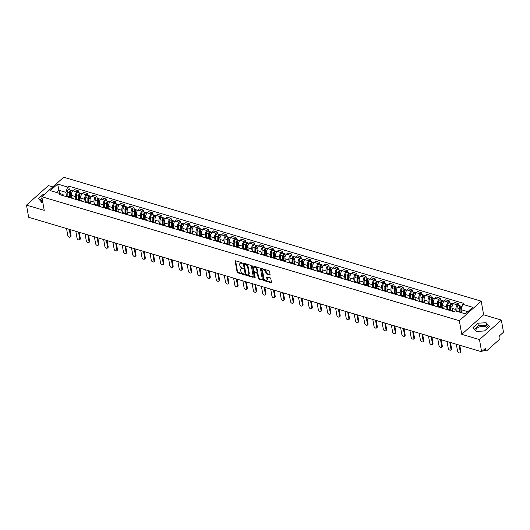 <?xml version="1.0" encoding="UTF-8"?>
<svg xmlns="http://www.w3.org/2000/svg" width="530" height="530" viewBox="0 0 530 530"><rect width="100%" height="100%" fill="white"/><g stroke="black" fill="none" stroke-linecap="round" stroke-linejoin="round"><path stroke-width="0.79" d="M242.356 263.211L241.872 262.668L235.665 260.826A0.735 0.451 -131.7 0 0 235.188 261.257L237.089 272.056A0.735 0.451 -131.7 0 0 237.778 272.824L243.985 274.666L244.323 274.368L243.031 273.593A2.345 1.451 -131.7 0 1 240.825 271.115L240.666 270.214A2.345 1.451 -131.7 0 1 240.978 269.021A2.345 1.451 -131.7 0 1 242.197 268.849L243.336 268.79L242.051 268.008A2.345 1.451 -131.7 0 1 239.845 265.537L239.686 264.636A2.345 1.451 -131.7 0 1 239.991 263.443A2.345 1.451 -131.7 0 1 241.216 263.271L242.356 263.211L242.018 263.509M41.539 202.155A5.823 3.233 170 0 1 41.386 201.672A5.823 3.233 170 0 1 42.301 199.446M476.066 331.144A5.823 3.233 170 0 1 475.907 330.66A5.823 3.233 170 0 1 478.795 327.156A5.823 3.233 170 0 1 485.056 326.606A5.823 3.233 170 0 1 487.328 328.434M269.611 274.911A0.735 0.451 -131.7 0 0 270.088 274.487L269.551 271.459A0.735 0.451 -131.7 0 0 268.862 270.684L261.972 268.637A0.735 0.451 -131.7 0 0 261.495 269.061L263.397 279.86A0.735 0.451 -131.7 0 0 264.086 280.635L270.976 282.682A0.735 0.451 -131.7 0 0 271.459 282.252L270.81 278.594A0.735 0.451 -131.7 0 0 270.121 277.819L267.173 276.945A0.735 0.451 -131.7 0 0 266.696 277.375L267.014 279.191A1.961 1.212 -131.7 0 1 266.756 280.185A1.961 1.212 -131.7 0 1 265.119 280.032A1.961 1.212 -131.7 0 1 263.894 278.263L262.635 271.155A1.961 1.212 -131.7 0 1 262.893 270.154A1.961 1.212 -131.7 0 1 264.536 270.313A1.961 1.212 -131.7 0 1 265.762 272.082L265.967 273.261A0.735 0.451 -131.7 0 0 266.663 274.036L269.611 274.911L270.048 274.52A0.735 0.451 -131.7 0 0 270.095 274.533M459.338 320.69L461.743 334.317L479.471 339.584L481.611 351.748L28.646 217.28L26.5 205.117L44.229 210.377L41.824 196.749L459.338 320.69L481.227 301.166L63.713 177.225L41.824 196.749M251.392 266.067A0.735 0.451 -131.7 0 0 250.703 265.291L243.813 263.244A0.735 0.451 -131.7 0 0 243.336 263.675L245.238 274.474A0.735 0.451 -131.7 0 0 245.927 275.242L252.817 277.289A0.735 0.451 -131.7 0 0 253.294 276.865L251.392 266.067M252.889 265.941L259.779 267.988A0.735 0.451 -131.7 0 1 260.475 268.763L262.377 279.562A0.735 0.451 -131.7 0 1 261.899 279.986L258.951 279.111A0.735 0.451 -131.7 0 1 258.262 278.336L257.487 273.957A0.735 0.451 -131.7 0 0 256.798 273.182L254.844 272.606A0.735 0.451 -131.7 0 0 254.36 273.029L255.168 277.587L254.347 277.349L252.412 266.371A0.735 0.451 -131.7 0 1 252.889 265.941M479.471 339.584L501.353 320.06L503.5 332.224L499.624 335.675L499.962 337.57A1.491 0.828 106.5 0 1 499.3 339.578L486.911 350.628A1.491 0.828 106.5 0 1 486.268 350.833L483.546 350.025M52.848 186.918L48.389 185.593L26.5 205.117M501.353 320.06L483.625 314.8L481.227 301.166M481.611 351.748L485.487 348.29L485.818 350.184A1.491 0.828 106.5 0 0 486.268 350.833M70.384 197.809A3.432 1.908 -73.5 0 1 71.669 197.485L67.741 196.319A3.432 1.908 106.5 0 0 66.455 196.643M75.903 199.287L75.419 196.557A3.432 1.908 -73.5 0 1 76.936 191.953L73.014 190.787A3.432 1.908 106.5 0 0 71.497 195.391L71.881 197.571M73.014 190.787L74.346 189.594L78.274 190.76L78.606 192.642M71.669 197.485A3.432 1.908 -73.5 0 1 72.57 198.458M76.936 191.953L78.274 190.76M79.666 200.565A3.432 1.908 -73.5 0 1 80.951 200.241L77.022 199.075A3.432 1.908 106.5 0 0 75.737 199.399M87.887 195.398L87.556 193.516L83.627 192.35L82.296 193.543A3.432 1.908 106.5 0 0 80.772 198.147L81.156 200.327M80.951 200.241A3.432 1.908 -73.5 0 1 81.852 201.215M85.184 202.043L84.701 199.313A3.432 1.908 -73.5 0 1 86.218 194.709L87.556 193.516M88.947 203.321A3.432 1.908 -73.5 0 1 90.232 202.997L86.304 201.831A3.432 1.908 106.5 0 0 85.019 202.155M97.169 198.147L96.838 196.272L92.909 195.106L91.571 196.299A3.432 1.908 106.5 0 0 90.054 200.903L90.438 203.083M90.232 202.997A3.432 1.908 -73.5 0 1 91.133 203.97M94.466 204.799L93.982 202.069A3.432 1.908 -73.5 0 1 95.499 197.458L96.838 196.272M98.229 206.077A3.432 1.908 -73.5 0 1 99.514 205.746L95.585 204.587A3.432 1.908 106.5 0 0 94.3 204.911M106.451 200.903L106.113 199.028L102.191 197.862L100.852 199.048A3.432 1.908 106.5 0 0 99.335 203.659L99.719 205.839M99.514 205.746A3.432 1.908 -73.5 0 1 100.409 206.727M103.747 207.555L103.264 204.825A3.432 1.908 -73.5 0 1 104.781 200.214L106.113 199.028M107.504 208.833A3.432 1.908 -73.5 0 1 108.796 208.502L104.867 207.336A3.432 1.908 106.5 0 0 103.582 207.667M115.725 203.659L115.394 201.778L111.472 200.612L110.134 201.804A3.432 1.908 106.5 0 0 108.617 206.415L109.001 208.588M108.796 208.502A3.432 1.908 -73.5 0 1 109.69 209.482M113.022 210.311L112.545 207.581A3.432 1.908 -73.5 0 1 114.063 202.97L115.394 201.778M116.785 211.589A3.432 1.908 -73.5 0 1 118.071 211.258L114.149 210.092A3.432 1.908 106.5 0 0 112.864 210.423M125.007 206.415L124.676 204.534L120.754 203.368L119.416 204.56A3.432 1.908 106.5 0 0 117.898 209.171L118.283 211.344M118.071 211.258A3.432 1.908 -73.5 0 1 118.972 212.238M122.304 213.067L121.827 210.331A3.432 1.908 -73.5 0 1 123.344 205.726L124.676 204.534M126.067 214.339A3.432 1.908 -73.5 0 1 127.352 214.014L123.43 212.848A3.432 1.908 106.5 0 0 122.139 213.179M134.289 209.171L133.957 207.29L130.029 206.124L128.697 207.316A3.432 1.908 106.5 0 0 127.18 211.921L127.564 214.1M127.352 214.014A3.432 1.908 -73.5 0 1 128.253 214.988M131.586 215.816L131.102 213.086A3.432 1.908 -73.5 0 1 132.626 208.482L133.957 207.29M135.349 217.095A3.432 1.908 -73.5 0 1 136.634 216.77L132.705 215.604A3.432 1.908 106.5 0 0 131.42 215.929M143.57 211.927L143.239 210.046L139.31 208.88L137.979 210.072A3.432 1.908 106.5 0 0 136.462 214.677L136.846 216.856M136.634 216.77A3.432 1.908 -73.5 0 1 137.535 217.744M140.867 218.572L140.384 215.843A3.432 1.908 -73.5 0 1 141.901 211.238L143.239 210.046M144.63 219.851A3.432 1.908 -73.5 0 1 145.916 219.526L141.987 218.36A3.432 1.908 106.5 0 0 140.702 218.685M152.852 214.683L152.521 212.802L148.592 211.636L147.261 212.828A3.432 1.908 106.5 0 0 145.737 217.432L146.121 219.612M145.916 219.526A3.432 1.908 -73.5 0 1 146.817 220.5M150.149 221.328L149.665 218.598A3.432 1.908 -73.5 0 1 151.182 213.994L152.521 212.802M153.912 222.607A3.432 1.908 -73.5 0 1 155.197 222.282L151.269 221.116A3.432 1.908 106.5 0 0 149.983 221.441M162.134 217.432L161.802 215.558L157.874 214.392L156.535 215.584A3.432 1.908 106.5 0 0 155.018 220.189L155.403 222.368M155.197 222.282A3.432 1.908 -73.5 0 1 156.098 223.256M159.431 224.084L158.947 221.355A3.432 1.908 -73.5 0 1 160.464 216.744L161.802 215.558M163.194 225.363A3.432 1.908 -73.5 0 1 164.479 225.031L160.55 223.872A3.432 1.908 106.5 0 0 159.265 224.197M171.415 220.189L171.077 218.314L167.155 217.148L165.817 218.333A3.432 1.908 106.5 0 0 164.3 222.944L164.684 225.124M164.479 225.031A3.432 1.908 -73.5 0 1 165.373 226.012M168.712 226.84L168.229 224.11A3.432 1.908 -73.5 0 1 169.746 219.499L171.077 218.314M172.469 228.119A3.432 1.908 -73.5 0 1 173.76 227.787L169.832 226.621A3.432 1.908 106.5 0 0 168.547 226.953M180.69 222.944L180.359 221.063L176.437 219.897L175.099 221.09A3.432 1.908 106.5 0 0 173.582 225.701L173.966 227.873M173.76 227.787A3.432 1.908 -73.5 0 1 174.655 228.768M177.987 229.596L177.51 226.867A3.432 1.908 -73.5 0 1 179.027 222.256L180.359 221.063M181.75 230.875A3.432 1.908 -73.5 0 1 183.035 230.543L179.114 229.377A3.432 1.908 106.5 0 0 177.828 229.709M189.972 225.701L189.641 223.819L185.719 222.653L184.38 223.845A3.432 1.908 106.5 0 0 182.863 228.456L183.248 230.63M183.035 230.543A3.432 1.908 -73.5 0 1 183.936 231.524M187.269 232.352L186.792 229.616A3.432 1.908 -73.5 0 1 188.309 225.011L189.641 223.819M191.032 233.624A3.432 1.908 -73.5 0 1 192.317 233.299L188.395 232.133A3.432 1.908 106.5 0 0 187.103 232.465M199.253 228.456L198.922 226.575L194.994 225.409L193.662 226.602A3.432 1.908 106.5 0 0 192.145 231.206L192.529 233.385M192.317 233.299A3.432 1.908 -73.5 0 1 193.218 234.273M196.55 235.101L196.067 232.372A3.432 1.908 -73.5 0 1 197.591 227.768L198.922 226.575M200.314 236.38A3.432 1.908 -73.5 0 1 201.599 236.055L197.67 234.889A3.432 1.908 106.5 0 0 196.385 235.214M208.535 231.213L208.204 229.331L204.275 228.165L202.944 229.357A3.432 1.908 106.5 0 0 201.427 233.962L201.811 236.141M201.599 236.055A3.432 1.908 -73.5 0 1 202.5 237.029M205.832 237.857L205.348 235.128A3.432 1.908 -73.5 0 1 206.866 230.523L208.204 229.331M209.595 239.136A3.432 1.908 -73.5 0 1 210.88 238.811L206.952 237.645A3.432 1.908 106.5 0 0 205.666 237.97M217.817 233.969L217.485 232.087L213.557 230.921L212.225 232.113A3.432 1.908 106.5 0 0 210.702 236.718L211.086 238.898M210.88 238.811A3.432 1.908 -73.5 0 1 211.781 239.785M215.114 240.613L214.63 237.884A3.432 1.908 -73.5 0 1 216.147 233.279L217.485 232.087M218.877 241.892A3.432 1.908 -73.5 0 1 220.162 241.567L216.233 240.401A3.432 1.908 106.5 0 0 214.948 240.726M227.098 236.718L226.767 234.843L222.839 233.677L221.5 234.869A3.432 1.908 106.5 0 0 219.983 239.474L220.367 241.653M220.162 241.567A3.432 1.908 -73.5 0 1 221.063 242.541M224.395 243.369L223.912 240.64A3.432 1.908 -73.5 0 1 225.429 236.029L226.767 234.843M228.158 244.648A3.432 1.908 -73.5 0 1 229.444 244.317L225.515 243.157A3.432 1.908 106.5 0 0 224.23 243.482M236.38 239.474L236.042 237.599L232.12 236.433L230.782 237.619A3.432 1.908 106.5 0 0 229.265 242.23L229.649 244.41M229.444 244.317A3.432 1.908 -73.5 0 1 230.338 245.297M233.677 246.125L233.193 243.396A3.432 1.908 -73.5 0 1 234.71 238.785L236.042 237.599M237.433 247.404A3.432 1.908 -73.5 0 1 238.725 247.073L234.797 245.907A3.432 1.908 106.5 0 0 233.511 246.238M245.655 242.23L245.324 240.348L241.402 239.182L240.064 240.375A3.432 1.908 106.5 0 0 238.546 244.986L238.931 247.159M238.725 247.073A3.432 1.908 -73.5 0 1 239.62 248.053M242.952 248.881L242.475 246.152A3.432 1.908 -73.5 0 1 243.992 241.541L245.324 240.348M246.715 250.16A3.432 1.908 -73.5 0 1 248 249.829L244.078 248.663A3.432 1.908 106.5 0 0 242.793 248.994M254.937 244.986L254.605 243.104L250.683 241.938L249.345 243.131A3.432 1.908 106.5 0 0 247.828 247.742L248.212 249.915M248 249.829A3.432 1.908 -73.5 0 1 248.901 250.809M252.234 251.637L251.757 248.901A3.432 1.908 -73.5 0 1 253.274 244.297L254.605 243.104M255.997 252.909A3.432 1.908 -73.5 0 1 257.282 252.585L253.36 251.419A3.432 1.908 106.5 0 0 252.068 251.75M264.218 247.742L263.887 245.86L259.958 244.694L258.627 245.887A3.432 1.908 106.5 0 0 257.11 250.491L257.494 252.671M257.282 252.585A3.432 1.908 -73.5 0 1 258.183 253.559M261.515 254.387L261.032 251.657A3.432 1.908 -73.5 0 1 262.555 247.053L263.887 245.86M265.278 255.665A3.432 1.908 -73.5 0 1 266.563 255.341L262.635 254.175A3.432 1.908 106.5 0 0 261.35 254.499M273.5 250.498L273.169 248.616L269.24 247.45L267.908 248.643A3.432 1.908 106.5 0 0 266.391 253.247L266.776 255.427M266.563 255.341A3.432 1.908 -73.5 0 1 267.464 256.315M270.797 257.143L270.313 254.413A3.432 1.908 -73.5 0 1 271.83 249.809L273.169 248.616M274.56 258.421A3.432 1.908 -73.5 0 1 275.845 258.097L271.916 256.931A3.432 1.908 106.5 0 0 270.631 257.255M282.781 253.254L282.45 251.372L278.522 250.206L277.19 251.399A3.432 1.908 106.5 0 0 275.666 256.003L276.05 258.183M275.845 258.097A3.432 1.908 -73.5 0 1 276.746 259.071M280.078 259.899L279.595 257.169A3.432 1.908 -73.5 0 1 281.112 252.565L282.45 251.372M283.841 261.177A3.432 1.908 -73.5 0 1 285.127 260.853L281.198 259.687A3.432 1.908 106.5 0 0 279.913 260.011M292.063 256.003L291.732 254.128L287.803 252.962L286.465 254.155A3.432 1.908 106.5 0 0 284.948 258.759L285.332 260.939M285.127 260.853A3.432 1.908 -73.5 0 1 286.028 261.827M289.36 262.655L288.877 259.925A3.432 1.908 -73.5 0 1 290.394 255.314L291.732 254.128M293.123 263.933A3.432 1.908 -73.5 0 1 294.408 263.602L290.48 262.443A3.432 1.908 106.5 0 0 289.195 262.767M301.345 258.759L301.007 256.884L297.085 255.718L295.747 256.904A3.432 1.908 106.5 0 0 294.229 261.515L294.614 263.695M294.408 263.602A3.432 1.908 -73.5 0 1 295.303 264.583M298.642 265.411L298.158 262.681A3.432 1.908 -73.5 0 1 299.675 258.07L301.007 256.884M302.398 266.689A3.432 1.908 -73.5 0 1 303.69 266.358L299.761 265.192A3.432 1.908 106.5 0 0 298.476 265.523M310.62 261.515L310.288 259.634L306.366 258.468L305.028 259.66A3.432 1.908 106.5 0 0 303.511 264.271L303.895 266.444M303.69 266.358A3.432 1.908 -73.5 0 1 304.584 267.339M307.917 268.167L307.44 265.437A3.432 1.908 -73.5 0 1 308.957 260.826L310.288 259.634M311.68 269.445A3.432 1.908 -73.5 0 1 312.965 269.114L309.043 267.948A3.432 1.908 106.5 0 0 307.758 268.279M319.901 264.271L319.57 262.39L315.648 261.224L314.31 262.416A3.432 1.908 106.5 0 0 312.793 267.027L313.177 269.2M312.965 269.114A3.432 1.908 -73.5 0 1 313.866 270.095M317.198 270.923L316.721 268.187A3.432 1.908 -73.5 0 1 318.238 263.582L319.57 262.39M320.961 272.195A3.432 1.908 -73.5 0 1 322.247 271.87L318.325 270.704A3.432 1.908 106.5 0 0 317.033 271.035M329.183 267.027L328.852 265.146L324.923 263.98L323.591 265.172A3.432 1.908 106.5 0 0 322.074 269.777L322.459 271.956M322.247 271.87A3.432 1.908 -73.5 0 1 323.148 272.844M326.48 273.672L325.996 270.943A3.432 1.908 -73.5 0 1 327.52 266.338L328.852 265.146M330.243 274.951A3.432 1.908 -73.5 0 1 331.528 274.626L327.6 273.46A3.432 1.908 106.5 0 0 326.314 273.785M338.465 269.783L338.133 267.902L334.205 266.736L332.873 267.928A3.432 1.908 106.5 0 0 331.356 272.533L331.74 274.712M331.528 274.626A3.432 1.908 -73.5 0 1 332.429 275.6M335.762 276.428L335.278 273.699A3.432 1.908 -73.5 0 1 336.795 269.094L338.133 267.902M339.525 277.707A3.432 1.908 -73.5 0 1 340.81 277.382L336.881 276.216A3.432 1.908 106.5 0 0 335.596 276.541M347.746 272.539L347.415 270.658L343.486 269.492L342.155 270.684A3.432 1.908 106.5 0 0 340.631 275.289L341.015 277.468M340.81 277.382A3.432 1.908 -73.5 0 1 341.711 278.356M345.043 279.184L344.56 276.455A3.432 1.908 -73.5 0 1 346.077 271.85L347.415 270.658M348.806 280.463A3.432 1.908 -73.5 0 1 350.091 280.138L346.163 278.972A3.432 1.908 106.5 0 0 344.878 279.297M357.028 275.289L356.697 273.414L352.768 272.248L351.43 273.44A3.432 1.908 106.5 0 0 349.913 278.045L350.297 280.224M350.091 280.138A3.432 1.908 -73.5 0 1 350.992 281.112M354.325 281.94L353.841 279.211A3.432 1.908 -73.5 0 1 355.358 274.6L356.697 273.414M358.088 283.219A3.432 1.908 -73.5 0 1 359.373 282.887L355.444 281.728A3.432 1.908 106.5 0 0 354.159 282.053M366.309 278.045L365.972 276.17L362.05 275.004L360.711 276.19A3.432 1.908 106.5 0 0 359.194 280.801L359.578 282.98M359.373 282.887A3.432 1.908 -73.5 0 1 360.267 283.868M363.6 284.696L363.123 281.967A3.432 1.908 -73.5 0 1 364.64 277.356L365.972 276.17M367.363 285.975A3.432 1.908 -73.5 0 1 368.655 285.644L364.726 284.477A3.432 1.908 106.5 0 0 363.441 284.809M375.584 280.801L375.253 278.919L371.331 277.753L369.993 278.946A3.432 1.908 106.5 0 0 368.476 283.557L368.86 285.73M368.655 285.644A3.432 1.908 -73.5 0 1 369.549 286.624M372.882 287.452L372.404 284.723A3.432 1.908 -73.5 0 1 373.922 280.112L375.253 278.919M376.644 288.731A3.432 1.908 -73.5 0 1 377.93 288.399L374.008 287.233A3.432 1.908 106.5 0 0 372.723 287.565M384.866 283.557L384.535 281.675L380.613 280.509L379.275 281.702A3.432 1.908 106.5 0 0 377.757 286.313L378.142 288.486M377.93 288.399A3.432 1.908 -73.5 0 1 378.831 289.38M382.163 290.208L381.686 287.479A3.432 1.908 -73.5 0 1 383.203 282.868L384.535 281.675M385.926 291.48A3.432 1.908 -73.5 0 1 387.211 291.156L383.289 289.99A3.432 1.908 106.5 0 0 381.998 290.321M394.148 286.313L393.817 284.431L389.888 283.265L388.556 284.458A3.432 1.908 106.5 0 0 387.039 289.062L387.423 291.242M387.211 291.156A3.432 1.908 -73.5 0 1 388.112 292.129M391.445 292.957L390.961 290.228A3.432 1.908 -73.5 0 1 392.485 285.624L393.817 284.431M395.208 294.236A3.432 1.908 -73.5 0 1 396.493 293.911L392.564 292.745A3.432 1.908 106.5 0 0 391.279 293.07M403.429 289.069L403.098 287.187L399.169 286.021L397.838 287.214A3.432 1.908 106.5 0 0 396.321 291.818L396.705 293.998M396.493 293.911A3.432 1.908 -73.5 0 1 397.394 294.885M400.726 295.714L400.243 292.984A3.432 1.908 -73.5 0 1 401.76 288.38L403.098 287.187M404.489 296.992A3.432 1.908 -73.5 0 1 405.775 296.668L401.846 295.502A3.432 1.908 106.5 0 0 400.561 295.826M412.711 291.825L412.38 289.943L408.451 288.777L407.119 289.97A3.432 1.908 106.5 0 0 405.596 294.574L405.98 296.754M405.775 296.668A3.432 1.908 -73.5 0 1 406.676 297.641M410.008 298.469L409.524 295.74A3.432 1.908 -73.5 0 1 411.042 291.136L412.38 289.943M413.771 299.748A3.432 1.908 -73.5 0 1 415.056 299.423L411.128 298.257A3.432 1.908 106.5 0 0 409.842 298.582M421.993 294.574L421.661 292.699L417.733 291.533L416.394 292.726A3.432 1.908 106.5 0 0 414.877 297.33L415.262 299.51M415.056 299.423A3.432 1.908 -73.5 0 1 415.957 300.397M419.29 301.226L418.806 298.496A3.432 1.908 -73.5 0 1 420.323 293.885L421.661 292.699M423.053 302.504A3.432 1.908 -73.5 0 1 424.338 302.173L420.409 301.014A3.432 1.908 106.5 0 0 419.124 301.338M431.268 297.33L430.936 295.455L427.014 294.289L425.676 295.475A3.432 1.908 106.5 0 0 424.159 300.086L424.543 302.266M424.338 302.173A3.432 1.908 -73.5 0 1 425.232 303.153M428.565 303.981L428.088 301.252A3.432 1.908 -73.5 0 1 429.605 296.641L430.936 295.455M432.328 305.26A3.432 1.908 -73.5 0 1 433.619 304.929L429.691 303.763A3.432 1.908 106.5 0 0 428.406 304.094M440.549 300.086L440.218 298.204L436.296 297.038L434.958 298.231A3.432 1.908 106.5 0 0 433.441 302.842L433.825 305.015M433.619 304.929A3.432 1.908 -73.5 0 1 434.514 305.909M437.846 306.738L437.369 304.008A3.432 1.908 -73.5 0 1 438.886 299.397L440.218 298.204M441.609 308.016A3.432 1.908 -73.5 0 1 442.894 307.685L438.973 306.519A3.432 1.908 106.5 0 0 437.687 306.85M449.831 302.842L449.5 300.96L445.578 299.794L444.239 300.987A3.432 1.908 106.5 0 0 442.722 305.598L443.106 307.771M442.894 307.685A3.432 1.908 -73.5 0 1 443.796 308.665M447.128 309.493L446.651 306.764A3.432 1.908 -73.5 0 1 448.168 302.153L449.5 300.96M450.891 310.765A3.432 1.908 -73.5 0 1 452.176 310.441L448.254 309.275A3.432 1.908 106.5 0 0 446.962 309.606M459.113 305.598L458.781 303.716L454.853 302.55L453.521 303.743A3.432 1.908 106.5 0 0 452.004 308.347L452.388 310.527M452.176 310.441A3.432 1.908 -73.5 0 1 453.077 311.415M456.211 311.123L455.926 309.513A3.432 1.908 -73.5 0 1 457.45 304.909L458.781 303.716M467.864 311.666L461.027 309.639L462.776 304.333L472.767 307.294L465.413 313.859L455.416 310.891L454.389 311.806L59.247 194.503L60.274 193.589L63.169 194.755L63.335 195.722M66.621 196.531L65.879 192.337L59.042 190.303L56.591 192.496M59.585 193.384L57.637 184.062L67.628 187.03L65.879 192.337M60.274 193.589L50.284 190.621L57.637 184.062M462.776 304.333L463.803 303.412L68.662 186.109L67.628 187.03M44.758 194.132L43.361 194.212L38.485 198.565L41.784 202.44L42.817 202.381M461.743 334.317L483.625 314.8M489.369 326.613L486.07 322.73L477.888 323.207L473.012 327.553L476.311 331.435L484.493 330.965L489.369 326.613M461.027 309.639L461.564 312.713M69.324 189.886L68.662 186.109M42.102 198.306L39.922 200.254M43.539 195.219L43.361 194.212M488.388 327.494L486.52 325.301L478.338 325.771L474.449 329.243M486.52 325.301L486.07 322.73M478.338 325.771L477.888 323.207M242.309 263.079L241.653 262.88A2.345 1.451 -131.7 0 0 240.428 263.052L239.991 263.443M240.978 269.021L241.415 268.63A2.345 1.451 -131.7 0 1 242.634 268.458L243.297 268.657M235.618 260.813A0.735 0.451 -131.7 0 0 235.625 260.866L237.526 271.665A0.735 0.451 -131.7 0 0 238.222 272.433L244.277 274.235M243.767 263.231A0.735 0.451 -131.7 0 0 243.773 263.284L245.675 274.083A0.735 0.451 -131.7 0 0 246.364 274.851L253.254 276.898A0.735 0.451 -131.7 0 0 253.3 276.912M244.602 264.278L244.27 264.576L245.94 274.056L247.265 274.845A2.345 1.451 -131.7 0 0 248.49 274.679A2.345 1.451 -131.7 0 0 248.795 273.48L247.656 267.001A2.345 1.451 -131.7 0 0 245.45 264.53L244.602 264.278L245.039 263.887L244.337 264.311M248.49 274.679L248.928 274.288A2.345 1.451 -131.7 0 0 249.239 273.089L248.795 273.48M245.039 263.887L245.887 264.139A2.345 1.451 -131.7 0 1 248.093 266.61L249.239 273.089M254.46 272.659L254.897 272.268A0.735 0.451 -131.7 0 1 255.281 272.215L257.235 272.791A0.735 0.451 -131.7 0 1 257.924 273.566L258.7 277.945A0.735 0.451 -131.7 0 0 259.389 278.72L262.337 279.595A0.735 0.451 -131.7 0 0 262.383 279.608M252.843 265.927A0.735 0.451 -131.7 0 0 252.85 265.981L255.142 277.442M256.686 269.412A1.961 1.212 -131.7 0 0 255.46 267.643A1.961 1.212 -131.7 0 0 253.817 267.484A1.961 1.212 -131.7 0 0 253.565 268.485L254.002 270.989A0.735 0.451 -131.7 0 0 254.691 271.764L256.652 272.347A0.735 0.451 -131.7 0 0 257.13 271.916L256.686 269.412L257.123 269.021A1.961 1.212 -131.7 0 0 255.897 267.252A1.961 1.212 -131.7 0 0 254.254 267.094L253.817 267.484M257.03 272.294L257.467 271.903A0.735 0.451 -131.7 0 0 257.567 271.526L257.13 271.916M257.123 269.021L257.567 271.526M262.893 270.154L263.331 269.763A1.961 1.212 -131.7 0 1 264.974 269.922A1.961 1.212 -131.7 0 1 266.199 271.691L266.411 272.87A0.735 0.451 -131.7 0 0 267.1 273.646L270.048 274.52M266.756 280.185L267.193 279.794A1.961 1.212 -131.7 0 0 267.451 278.8L267.014 279.191M267.127 276.932A0.735 0.451 -131.7 0 0 267.133 276.985L267.451 278.8M261.926 268.624A0.735 0.451 -131.7 0 0 261.933 268.677L263.834 279.469A0.735 0.451 -131.7 0 0 264.523 280.244L271.413 282.291A0.735 0.451 -131.7 0 0 271.466 282.305M70.285 197.074L70.351 193.013A1.868 1.04 -73.5 0 1 72.014 190.681L72.855 190.932M69.854 196.948L69.927 192.43A0.894 0.497 -73.5 0 1 70.722 191.31A0.894 0.497 -73.5 0 1 70.841 191.383M69.278 196.776L69.344 192.708A1.868 1.04 -73.5 0 1 71 190.383A1.868 1.04 -73.5 0 1 71.431 190.78M67.131 196.312L67.197 192.072A1.868 1.04 -73.5 0 1 68.86 189.747L71 190.383M69.967 229.543L71.053 235.678A1.716 1.06 48.3 0 1 70.828 236.552L70.258 237.062A1.716 1.06 -131.7 0 0 70.483 236.188L69.271 229.338M66.535 228.523L67.747 235.373A1.716 1.06 -131.7 0 0 68.82 236.923A1.716 1.06 -131.7 0 0 70.258 237.062M79.566 199.83L79.632 195.769A1.868 1.04 -73.5 0 1 81.289 193.437L82.137 193.689M79.136 199.697L79.209 195.186A0.894 0.497 -73.5 0 1 80.004 194.066A0.894 0.497 -73.5 0 1 80.123 194.139M78.559 199.525L78.626 195.464A1.868 1.04 -73.5 0 1 80.282 193.139A1.868 1.04 -73.5 0 1 80.712 193.536M76.413 199.068L76.479 194.828A1.868 1.04 -73.5 0 1 78.135 192.503L80.282 193.139M88.848 202.586L88.914 198.518A1.868 1.04 -73.5 0 1 90.57 196.193L91.418 196.444M88.417 202.453L88.49 197.942A0.894 0.497 -73.5 0 1 89.285 196.822A0.894 0.497 -73.5 0 1 89.404 196.895M87.834 202.281L87.901 198.22A1.868 1.04 -73.5 0 1 89.563 195.895A1.868 1.04 -73.5 0 1 89.994 196.292M85.694 201.824L85.761 197.584A1.868 1.04 -73.5 0 1 87.417 195.259L89.563 195.895M79.248 232.299L80.328 238.434A1.716 1.06 48.3 0 1 80.103 239.308L79.54 239.818A1.716 1.06 -131.7 0 0 79.765 238.944L78.553 232.094M75.816 231.279L77.022 238.129A1.716 1.06 -131.7 0 0 78.102 239.679A1.716 1.06 -131.7 0 0 79.54 239.818M88.53 235.055L89.61 241.19A1.716 1.06 48.3 0 1 89.384 242.064L88.815 242.574A1.716 1.06 -131.7 0 0 89.04 241.7L87.834 234.85M85.098 234.035L86.304 240.885A1.716 1.06 -131.7 0 0 87.377 242.435A1.716 1.06 -131.7 0 0 88.815 242.574M98.129 205.335L98.196 201.274A1.868 1.04 -73.5 0 1 99.852 198.949L100.7 199.201M97.699 205.209L97.772 200.698A0.894 0.497 -73.5 0 1 98.567 199.578A0.894 0.497 -73.5 0 1 98.686 199.651M97.116 205.037L97.182 200.976A1.868 1.04 -73.5 0 1 98.838 198.644A1.868 1.04 -73.5 0 1 99.276 199.048M94.976 204.58L95.042 200.34A1.868 1.04 -73.5 0 1 96.698 198.008L98.838 198.644M107.411 208.091L107.477 204.03A1.868 1.04 -73.5 0 1 109.134 201.705L109.982 201.956M106.974 207.965L107.053 203.447A0.894 0.497 -73.5 0 1 107.848 202.334A0.894 0.497 -73.5 0 1 107.968 202.4M106.397 207.793L106.464 203.732A1.868 1.04 -73.5 0 1 108.12 201.4A1.868 1.04 -73.5 0 1 108.551 201.798M104.251 207.329L104.324 203.096A1.868 1.04 -73.5 0 1 105.98 200.764L108.12 201.4M116.693 210.847L116.759 206.786A1.868 1.04 -73.5 0 1 118.415 204.454L119.263 204.706M116.255 210.721L116.328 206.203A0.894 0.497 -73.5 0 1 117.123 205.09A0.894 0.497 -73.5 0 1 117.249 205.156M115.679 210.549L115.745 206.488A1.868 1.04 -73.5 0 1 117.402 204.156A1.868 1.04 -73.5 0 1 117.832 204.553M113.533 210.085L113.605 205.852A1.868 1.04 -73.5 0 1 115.262 203.52L117.402 204.156M97.811 237.811L98.891 243.946A1.716 1.06 48.3 0 1 98.666 244.82L98.096 245.324A1.716 1.06 -131.7 0 0 98.322 244.449L97.116 237.606M94.38 236.791L95.585 243.641A1.716 1.06 -131.7 0 0 96.659 245.191A1.716 1.06 -131.7 0 0 98.096 245.324M107.093 240.567L108.173 246.702A1.716 1.06 48.3 0 1 107.948 247.576L107.378 248.08A1.716 1.06 -131.7 0 0 107.603 247.205L106.397 240.362M103.661 239.547L104.867 246.397A1.716 1.06 -131.7 0 0 105.94 247.941A1.716 1.06 -131.7 0 0 107.378 248.08M116.375 243.323L117.455 249.451A1.716 1.06 48.3 0 1 117.229 250.332L116.66 250.836A1.716 1.06 -131.7 0 0 116.885 249.961L115.679 243.111M112.943 242.303L114.149 249.146A1.716 1.06 -131.7 0 0 115.222 250.697A1.716 1.06 -131.7 0 0 116.66 250.836M125.974 213.603L126.034 209.542A1.868 1.04 -73.5 0 1 127.697 207.21L128.545 207.462M125.537 213.477L125.61 208.959A0.894 0.497 -73.5 0 1 126.405 207.84A0.894 0.497 -73.5 0 1 126.524 207.912M124.961 213.305L125.027 209.237A1.868 1.04 -73.5 0 1 126.683 206.912A1.868 1.04 -73.5 0 1 127.114 207.31M122.814 212.841L122.887 208.608A1.868 1.04 -73.5 0 1 124.543 206.276L126.683 206.912M125.65 246.072L126.736 252.207A1.716 1.06 48.3 0 1 126.511 253.082L125.941 253.592A1.716 1.06 -131.7 0 0 126.166 252.717L124.961 245.867M122.225 245.059L123.43 251.902A1.716 1.06 -131.7 0 0 124.504 253.453A1.716 1.06 -131.7 0 0 125.941 253.592M135.249 216.359L135.316 212.298A1.868 1.04 -73.5 0 1 136.978 209.966L137.82 210.218M134.819 216.233L134.892 211.715A0.894 0.497 -73.5 0 1 135.687 210.595A0.894 0.497 -73.5 0 1 135.806 210.668M134.242 216.061L134.309 211.993A1.868 1.04 -73.5 0 1 135.965 209.668A1.868 1.04 -73.5 0 1 136.395 210.065M132.096 215.597L132.162 211.357A1.868 1.04 -73.5 0 1 133.825 209.032L135.965 209.668M134.931 248.828L136.018 254.963A1.716 1.06 48.3 0 1 135.793 255.838L135.223 256.348A1.716 1.06 -131.7 0 0 135.448 255.473L134.236 248.623M131.5 247.808L132.712 254.658A1.716 1.06 -131.7 0 0 133.785 256.209A1.716 1.06 -131.7 0 0 135.223 256.348M144.531 219.115L144.597 215.054A1.868 1.04 -73.5 0 1 146.254 212.722L147.101 212.974M144.1 218.983L144.173 214.471A0.894 0.497 -73.5 0 1 144.968 213.352A0.894 0.497 -73.5 0 1 145.088 213.424M143.524 218.81L143.59 214.749A1.868 1.04 -73.5 0 1 145.246 212.424A1.868 1.04 -73.5 0 1 145.677 212.821M141.377 218.353L141.444 214.113A1.868 1.04 -73.5 0 1 143.1 211.788L145.246 212.424M144.213 251.584L145.293 257.719A1.716 1.06 48.3 0 1 145.068 258.594L144.505 259.104A1.716 1.06 -131.7 0 0 144.73 258.229L143.517 251.379M140.781 250.564L141.987 257.414A1.716 1.06 -131.7 0 0 143.067 258.965A1.716 1.06 -131.7 0 0 144.505 259.104M153.813 221.871L153.879 217.803A1.868 1.04 -73.5 0 1 155.535 215.478L156.383 215.73M153.382 221.739L153.455 217.227A0.894 0.497 -73.5 0 1 154.25 216.107A0.894 0.497 -73.5 0 1 154.369 216.18M152.799 221.566L152.865 217.505A1.868 1.04 -73.5 0 1 154.528 215.18A1.868 1.04 -73.5 0 1 154.959 215.577M150.659 221.109L150.725 216.869A1.868 1.04 -73.5 0 1 152.382 214.544L154.528 215.18M153.495 254.34L154.575 260.475A1.716 1.06 48.3 0 1 154.349 261.35L153.779 261.86A1.716 1.06 -131.7 0 0 154.005 260.985L152.799 254.135M150.063 253.32L151.269 260.17A1.716 1.06 -131.7 0 0 152.342 261.721A1.716 1.06 -131.7 0 0 153.779 261.86M163.094 224.621L163.16 220.56A1.868 1.04 -73.5 0 1 164.817 218.234L165.665 218.486M162.664 224.495L162.736 219.983A0.894 0.497 -73.5 0 1 163.531 218.863A0.894 0.497 -73.5 0 1 163.651 218.936M162.081 224.323L162.147 220.261A1.868 1.04 -73.5 0 1 163.803 217.929A1.868 1.04 -73.5 0 1 164.24 218.333M159.941 223.865L160.007 219.625A1.868 1.04 -73.5 0 1 161.663 217.293L163.803 217.929M162.776 257.096L163.856 263.231A1.716 1.06 48.3 0 1 163.631 264.106L163.061 264.609A1.716 1.06 -131.7 0 0 163.286 263.735L162.081 256.891M159.345 256.076L160.55 262.926A1.716 1.06 -131.7 0 0 161.624 264.477A1.716 1.06 -131.7 0 0 163.061 264.609M172.376 227.377L172.442 223.315A1.868 1.04 -73.5 0 1 174.098 220.99L174.946 221.242M171.939 227.251L172.018 222.732A0.894 0.497 -73.5 0 1 172.813 221.619A0.894 0.497 -73.5 0 1 172.932 221.686M171.362 227.078L171.428 223.017A1.868 1.04 -73.5 0 1 173.085 220.685A1.868 1.04 -73.5 0 1 173.515 221.09M169.216 226.615L169.289 222.381A1.868 1.04 -73.5 0 1 170.945 220.049L173.085 220.685M172.058 259.852L173.138 265.987A1.716 1.06 48.3 0 1 172.912 266.862L172.343 267.365A1.716 1.06 -131.7 0 0 172.568 266.491L171.362 259.647M168.626 258.832L169.832 265.682A1.716 1.06 -131.7 0 0 170.905 267.226A1.716 1.06 -131.7 0 0 172.343 267.365M181.657 230.133L181.724 226.071A1.868 1.04 -73.5 0 1 183.38 223.74L184.228 223.991M181.22 230.007L181.293 225.488A0.894 0.497 -73.5 0 1 182.088 224.375A0.894 0.497 -73.5 0 1 182.214 224.442M180.644 229.834L180.71 225.773A1.868 1.04 -73.5 0 1 182.366 223.441A1.868 1.04 -73.5 0 1 182.797 223.839M178.497 229.371L178.57 225.137A1.868 1.04 -73.5 0 1 180.227 222.805L182.366 223.441M181.34 262.608L182.419 268.736A1.716 1.06 48.3 0 1 182.194 269.618L181.624 270.121A1.716 1.06 -131.7 0 0 181.85 269.247L180.644 262.396M177.908 261.588L179.114 268.432A1.716 1.06 -131.7 0 0 180.187 269.982A1.716 1.06 -131.7 0 0 181.624 270.121M190.939 232.889L190.999 228.827A1.868 1.04 -73.5 0 1 192.662 226.495L193.503 226.747M190.502 232.763L190.575 228.244A0.894 0.497 -73.5 0 1 191.37 227.125A0.894 0.497 -73.5 0 1 191.489 227.198M189.925 232.59L189.992 228.523A1.868 1.04 -73.5 0 1 191.648 226.197A1.868 1.04 -73.5 0 1 192.079 226.595M187.779 232.127L187.852 227.893A1.868 1.04 -73.5 0 1 189.508 225.561L191.648 226.197M190.615 265.358L191.701 271.493A1.716 1.06 48.3 0 1 191.476 272.367L190.906 272.877A1.716 1.06 -131.7 0 0 191.131 272.003L189.925 265.152M187.189 264.344L188.395 271.188A1.716 1.06 -131.7 0 0 189.468 272.738A1.716 1.06 -131.7 0 0 190.906 272.877M200.214 235.645L200.28 231.583A1.868 1.04 -73.5 0 1 201.943 229.251L202.785 229.503M199.784 235.519L199.856 231A0.894 0.497 -73.5 0 1 200.651 229.881A0.894 0.497 -73.5 0 1 200.771 229.954M199.207 235.346L199.273 231.279A1.868 1.04 -73.5 0 1 200.93 228.953A1.868 1.04 -73.5 0 1 201.36 229.351M197.061 234.883L197.127 230.643A1.868 1.04 -73.5 0 1 198.79 228.317L200.93 228.953M199.896 268.114L200.983 274.248A1.716 1.06 48.3 0 1 200.757 275.123L200.188 275.633A1.716 1.06 -131.7 0 0 200.413 274.759L199.201 267.908M196.464 267.094L197.677 273.944A1.716 1.06 -131.7 0 0 198.75 275.494A1.716 1.06 -131.7 0 0 200.188 275.633M209.496 238.401L209.562 234.34A1.868 1.04 -73.5 0 1 211.218 232.007L212.066 232.259M209.065 238.268L209.138 233.756A0.894 0.497 -73.5 0 1 209.933 232.637A0.894 0.497 -73.5 0 1 210.052 232.71M208.489 238.096L208.555 234.035A1.868 1.04 -73.5 0 1 210.211 231.709A1.868 1.04 -73.5 0 1 210.642 232.107M206.342 237.639L206.409 233.399A1.868 1.04 -73.5 0 1 208.065 231.073L210.211 231.709M209.178 270.87L210.258 277.005A1.716 1.06 48.3 0 1 210.032 277.879L209.469 278.389A1.716 1.06 -131.7 0 0 209.694 277.515L208.482 270.664M205.746 269.849L206.952 276.7A1.716 1.06 -131.7 0 0 208.032 278.25A1.716 1.06 -131.7 0 0 209.469 278.389M218.777 241.157L218.844 237.089A1.868 1.04 -73.5 0 1 220.5 234.763L221.348 235.015M218.347 241.024L218.42 236.512A0.894 0.497 -73.5 0 1 219.215 235.393A0.894 0.497 -73.5 0 1 219.334 235.466M217.764 240.852L217.83 236.791A1.868 1.04 -73.5 0 1 219.493 234.465A1.868 1.04 -73.5 0 1 219.923 234.863M215.624 240.395L215.69 236.155A1.868 1.04 -73.5 0 1 217.346 233.829L219.493 234.465M218.459 273.626L219.539 279.76A1.716 1.06 48.3 0 1 219.314 280.635L218.744 281.145A1.716 1.06 -131.7 0 0 218.969 280.271L217.764 273.42M215.028 272.606L216.233 279.456A1.716 1.06 -131.7 0 0 217.307 281.006A1.716 1.06 -131.7 0 0 218.744 281.145M228.059 243.906L228.125 239.845A1.868 1.04 -73.5 0 1 229.781 237.519L230.63 237.771M227.628 243.78L227.701 239.269A0.894 0.497 -73.5 0 1 228.496 238.149A0.894 0.497 -73.5 0 1 228.615 238.222M227.045 243.608L227.112 239.547A1.868 1.04 -73.5 0 1 228.768 237.215A1.868 1.04 -73.5 0 1 229.205 237.619M224.906 243.151L224.972 238.911A1.868 1.04 -73.5 0 1 226.628 236.579L228.768 237.215M227.741 276.382L228.821 282.517A1.716 1.06 48.3 0 1 228.596 283.391L228.026 283.894A1.716 1.06 -131.7 0 0 228.251 283.02L227.045 276.176M224.309 275.361L225.515 282.212A1.716 1.06 -131.7 0 0 226.588 283.762A1.716 1.06 -131.7 0 0 228.026 283.894M237.341 246.662L237.407 242.601A1.868 1.04 -73.5 0 1 239.063 240.275L239.911 240.527M236.903 246.536L236.983 242.018A0.894 0.497 -73.5 0 1 237.778 240.905A0.894 0.497 -73.5 0 1 237.897 240.971M236.327 246.364L236.393 242.303A1.868 1.04 -73.5 0 1 238.049 239.971A1.868 1.04 -73.5 0 1 238.48 240.375M234.18 245.9L234.253 241.667A1.868 1.04 -73.5 0 1 235.91 239.335L238.049 239.971M237.023 279.138L238.102 285.272A1.716 1.06 48.3 0 1 237.877 286.147L237.307 286.651A1.716 1.06 -131.7 0 0 237.533 285.776L236.327 278.932M233.591 278.118L234.797 284.968A1.716 1.06 -131.7 0 0 235.87 286.511A1.716 1.06 -131.7 0 0 237.307 286.651M246.622 249.418L246.689 245.357A1.868 1.04 -73.5 0 1 248.345 243.025L249.193 243.277M246.185 249.292L246.258 244.774A0.894 0.497 -73.5 0 1 247.053 243.661A0.894 0.497 -73.5 0 1 247.179 243.727M245.609 249.12L245.675 245.059A1.868 1.04 -73.5 0 1 247.331 242.727A1.868 1.04 -73.5 0 1 247.762 243.124M243.462 248.656L243.535 244.423A1.868 1.04 -73.5 0 1 245.191 242.091L247.331 242.727M246.304 281.894L247.384 288.022A1.716 1.06 48.3 0 1 247.159 288.903L246.589 289.406A1.716 1.06 -131.7 0 0 246.814 288.532L245.609 281.682M242.873 280.873L244.078 287.717A1.716 1.06 -131.7 0 0 245.151 289.267A1.716 1.06 -131.7 0 0 246.589 289.406M255.904 252.174L255.964 248.113A1.868 1.04 -73.5 0 1 257.626 245.781L258.468 246.033M255.467 252.048L255.54 247.53A0.894 0.497 -73.5 0 1 256.334 246.41A0.894 0.497 -73.5 0 1 256.454 246.483M254.89 251.876L254.956 247.808A1.868 1.04 -73.5 0 1 256.613 245.483A1.868 1.04 -73.5 0 1 257.043 245.88M252.744 251.412L252.817 247.179A1.868 1.04 -73.5 0 1 254.473 244.847L256.613 245.483M255.579 284.643L256.666 290.778A1.716 1.06 48.3 0 1 256.44 291.652L255.871 292.162A1.716 1.06 -131.7 0 0 256.096 291.288L254.89 284.438M252.154 283.63L253.36 290.473A1.716 1.06 -131.7 0 0 254.433 292.023A1.716 1.06 -131.7 0 0 255.871 292.162M265.179 254.93L265.245 250.869A1.868 1.04 -73.5 0 1 266.908 248.537L267.749 248.789M264.748 254.804L264.821 250.286A0.894 0.497 -73.5 0 1 265.616 249.166A0.894 0.497 -73.5 0 1 265.735 249.239M264.172 254.632L264.238 250.564A1.868 1.04 -73.5 0 1 265.894 248.239A1.868 1.04 -73.5 0 1 266.325 248.636M262.025 254.168L262.092 249.928A1.868 1.04 -73.5 0 1 263.755 247.603L265.894 248.239M264.861 287.399L265.947 293.534A1.716 1.06 48.3 0 1 265.722 294.408L265.152 294.918A1.716 1.06 -131.7 0 0 265.378 294.044L264.165 287.194M261.429 286.379L262.642 293.229A1.716 1.06 -131.7 0 0 263.715 294.779A1.716 1.06 -131.7 0 0 265.152 294.918M274.46 257.686L274.527 253.625A1.868 1.04 -73.5 0 1 276.183 251.293L277.031 251.545M274.03 257.553L274.103 253.042A0.894 0.497 -73.5 0 1 274.898 251.922A0.894 0.497 -73.5 0 1 275.017 251.995M273.453 257.381L273.52 253.32A1.868 1.04 -73.5 0 1 275.176 250.995A1.868 1.04 -73.5 0 1 275.607 251.392M271.307 256.924L271.373 252.684A1.868 1.04 -73.5 0 1 273.029 250.359L275.176 250.995M274.142 290.155L275.222 296.29A1.716 1.06 48.3 0 1 274.997 297.164L274.434 297.674A1.716 1.06 -131.7 0 0 274.659 296.8L273.447 289.95M270.711 289.135L271.916 295.985A1.716 1.06 -131.7 0 0 272.996 297.535A1.716 1.06 -131.7 0 0 274.434 297.674M283.742 260.442L283.808 256.374A1.868 1.04 -73.5 0 1 285.465 254.049L286.313 254.301M283.311 260.31L283.384 255.798A0.894 0.497 -73.5 0 1 284.179 254.678A0.894 0.497 -73.5 0 1 284.299 254.751M282.728 260.137L282.795 256.076A1.868 1.04 -73.5 0 1 284.458 253.751A1.868 1.04 -73.5 0 1 284.888 254.148M280.589 259.68L280.655 255.44A1.868 1.04 -73.5 0 1 282.311 253.115L284.458 253.751M283.424 292.911L284.504 299.046A1.716 1.06 48.3 0 1 284.279 299.92L283.709 300.43A1.716 1.06 -131.7 0 0 283.934 299.556L282.728 292.706M279.992 291.891L281.198 298.741A1.716 1.06 -131.7 0 0 282.271 300.291A1.716 1.06 -131.7 0 0 283.709 300.43M293.024 263.191L293.09 259.13A1.868 1.04 -73.5 0 1 294.746 256.805L295.594 257.057M292.593 263.065L292.666 258.554A0.894 0.497 -73.5 0 1 293.461 257.434A0.894 0.497 -73.5 0 1 293.58 257.507M292.01 262.893L292.076 258.832A1.868 1.04 -73.5 0 1 293.733 256.5A1.868 1.04 -73.5 0 1 294.17 256.904M289.87 262.436L289.936 258.196A1.868 1.04 -73.5 0 1 291.593 255.864L293.733 256.5M292.706 295.667L293.786 301.802A1.716 1.06 48.3 0 1 293.56 302.676L292.991 303.18A1.716 1.06 -131.7 0 0 293.216 302.305L292.01 295.462M289.274 294.647L290.48 301.497A1.716 1.06 -131.7 0 0 291.553 303.047A1.716 1.06 -131.7 0 0 292.991 303.18M302.305 265.947L302.372 261.886A1.868 1.04 -73.5 0 1 304.028 259.561L304.876 259.813M301.868 265.822L301.948 261.303A0.894 0.497 -73.5 0 1 302.743 260.19A0.894 0.497 -73.5 0 1 302.862 260.256M301.292 265.649L301.358 261.588A1.868 1.04 -73.5 0 1 303.014 259.256A1.868 1.04 -73.5 0 1 303.445 259.66M299.145 265.185L299.218 260.952A1.868 1.04 -73.5 0 1 300.874 258.62L303.014 259.256M301.987 298.423L303.067 304.558A1.716 1.06 48.3 0 1 302.842 305.432L302.272 305.936A1.716 1.06 -131.7 0 0 302.498 305.061L301.292 298.218M298.556 297.403L299.761 304.253A1.716 1.06 -131.7 0 0 300.835 305.797A1.716 1.06 -131.7 0 0 302.272 305.936M311.587 268.703L311.653 264.642A1.868 1.04 -73.5 0 1 313.31 262.31L314.157 262.562M311.15 268.577L311.223 264.059A0.894 0.497 -73.5 0 1 312.018 262.946A0.894 0.497 -73.5 0 1 312.144 263.012M310.573 268.405L310.64 264.344A1.868 1.04 -73.5 0 1 312.296 262.012A1.868 1.04 -73.5 0 1 312.726 262.41M308.427 267.941L308.5 263.708A1.868 1.04 -73.5 0 1 310.156 261.376L312.296 262.012M311.269 301.179L312.349 307.307A1.716 1.06 48.3 0 1 312.124 308.188L311.554 308.692A1.716 1.06 -131.7 0 0 311.779 307.817L310.573 300.967M307.837 300.159L309.043 307.002A1.716 1.06 -131.7 0 0 310.116 308.553A1.716 1.06 -131.7 0 0 311.554 308.692M320.869 271.459L320.928 267.398A1.868 1.04 -73.5 0 1 322.591 265.066L323.433 265.318M320.431 271.334L320.504 266.815A0.894 0.497 -73.5 0 1 321.299 265.696A0.894 0.497 -73.5 0 1 321.418 265.769M319.855 271.161L319.921 267.094A1.868 1.04 -73.5 0 1 321.577 264.768A1.868 1.04 -73.5 0 1 322.008 265.166M317.709 270.697L317.781 266.464A1.868 1.04 -73.5 0 1 319.438 264.132L321.577 264.768M320.544 303.928L321.63 310.063A1.716 1.06 48.3 0 1 321.405 310.938L320.835 311.448A1.716 1.06 -131.7 0 0 321.061 310.573L319.855 303.723M317.112 302.915L318.325 309.758A1.716 1.06 -131.7 0 0 319.398 311.309A1.716 1.06 -131.7 0 0 320.835 311.448M330.144 274.215L330.21 270.154A1.868 1.04 -73.5 0 1 331.873 267.822L332.714 268.074M329.713 274.089L329.786 269.571A0.894 0.497 -73.5 0 1 330.581 268.452A0.894 0.497 -73.5 0 1 330.7 268.524M329.137 273.917L329.203 269.849A1.868 1.04 -73.5 0 1 330.859 267.524A1.868 1.04 -73.5 0 1 331.29 267.922M326.99 273.453L327.056 269.214A1.868 1.04 -73.5 0 1 328.719 266.888L330.859 267.524M329.826 306.685L330.912 312.819A1.716 1.06 48.3 0 1 330.687 313.694L330.117 314.204A1.716 1.06 -131.7 0 0 330.342 313.329L329.13 306.479M326.394 305.664L327.606 312.514A1.716 1.06 -131.7 0 0 328.68 314.065A1.716 1.06 -131.7 0 0 330.117 314.204M339.425 276.971L339.492 272.91A1.868 1.04 -73.5 0 1 341.148 270.578L341.996 270.83M338.995 276.839L339.067 272.327A0.894 0.497 -73.5 0 1 339.863 271.208A0.894 0.497 -73.5 0 1 339.982 271.281M338.418 276.667L338.485 272.606A1.868 1.04 -73.5 0 1 340.141 270.28A1.868 1.04 -73.5 0 1 340.571 270.678M336.272 276.209L336.338 271.969A1.868 1.04 -73.5 0 1 337.994 269.644L340.141 270.28M339.107 309.44L340.187 315.575A1.716 1.06 48.3 0 1 339.962 316.45L339.399 316.96A1.716 1.06 -131.7 0 0 339.624 316.085L338.412 309.235M335.675 308.42L336.881 315.27A1.716 1.06 -131.7 0 0 337.961 316.821A1.716 1.06 -131.7 0 0 339.399 316.96M348.707 279.727L348.773 275.66A1.868 1.04 -73.5 0 1 350.429 273.334L351.277 273.586M348.276 279.595L348.349 275.083A0.894 0.497 -73.5 0 1 349.144 273.964A0.894 0.497 -73.5 0 1 349.263 274.036M347.693 279.423L347.759 275.361A1.868 1.04 -73.5 0 1 349.422 273.036A1.868 1.04 -73.5 0 1 349.853 273.434M345.553 278.965L345.62 274.726A1.868 1.04 -73.5 0 1 347.276 272.4L349.422 273.036M348.389 312.197L349.469 318.331A1.716 1.06 48.3 0 1 349.243 319.206L348.674 319.716A1.716 1.06 -131.7 0 0 348.899 318.841L347.693 311.991M344.957 311.176L346.163 318.026A1.716 1.06 -131.7 0 0 347.236 319.577A1.716 1.06 -131.7 0 0 348.674 319.716M357.988 282.477L358.055 278.416A1.868 1.04 -73.5 0 1 359.711 276.09L360.559 276.342M357.558 282.351L357.631 277.839A0.894 0.497 -73.5 0 1 358.426 276.72A0.894 0.497 -73.5 0 1 358.545 276.793M356.975 282.179L357.041 278.118A1.868 1.04 -73.5 0 1 358.697 275.785A1.868 1.04 -73.5 0 1 359.135 276.19M354.835 281.721L354.901 277.481A1.868 1.04 -73.5 0 1 356.558 275.149L358.697 275.785M357.671 314.952L358.75 321.087A1.716 1.06 48.3 0 1 358.525 321.962L357.955 322.465A1.716 1.06 -131.7 0 0 358.181 321.591L356.975 314.747M354.239 313.932L355.444 320.782A1.716 1.06 -131.7 0 0 356.518 322.333A1.716 1.06 -131.7 0 0 357.955 322.465M367.27 285.233L367.336 281.172A1.868 1.04 -73.5 0 1 368.993 278.846L369.841 279.098M366.833 285.107L366.912 280.589A0.894 0.497 -73.5 0 1 367.707 279.476A0.894 0.497 -73.5 0 1 367.827 279.542M366.257 284.935L366.323 280.873A1.868 1.04 -73.5 0 1 367.979 278.541A1.868 1.04 -73.5 0 1 368.41 278.946M364.11 284.471L364.183 280.238A1.868 1.04 -73.5 0 1 365.839 277.906L367.979 278.541M366.952 317.709L368.032 323.843A1.716 1.06 48.3 0 1 367.807 324.718L367.237 325.221A1.716 1.06 -131.7 0 0 367.462 324.347L366.257 317.503M363.52 316.688L364.726 323.538A1.716 1.06 -131.7 0 0 365.799 325.082A1.716 1.06 -131.7 0 0 367.237 325.221M376.552 287.989L376.618 283.928A1.868 1.04 -73.5 0 1 378.274 281.596L379.122 281.847M376.115 287.863L376.187 283.345A0.894 0.497 -73.5 0 1 376.982 282.232A0.894 0.497 -73.5 0 1 377.108 282.298M375.538 287.691L375.604 283.63A1.868 1.04 -73.5 0 1 377.261 281.298A1.868 1.04 -73.5 0 1 377.691 281.695M373.392 287.227L373.464 282.993A1.868 1.04 -73.5 0 1 375.121 280.661L377.261 281.298M376.234 320.464L377.314 326.593A1.716 1.06 48.3 0 1 377.088 327.474L376.519 327.977A1.716 1.06 -131.7 0 0 376.744 327.103L375.538 320.252M372.802 319.444L374.008 326.288A1.716 1.06 -131.7 0 0 375.081 327.838A1.716 1.06 -131.7 0 0 376.519 327.977M385.827 290.745L385.893 286.684A1.868 1.04 -73.5 0 1 387.556 284.352L388.397 284.603M385.396 290.619L385.469 286.101A0.894 0.497 -73.5 0 1 386.264 284.981A0.894 0.497 -73.5 0 1 386.383 285.054M384.82 290.447L384.886 286.385A1.868 1.04 -73.5 0 1 386.542 284.053A1.868 1.04 -73.5 0 1 386.973 284.451M382.673 289.983L382.746 285.75A1.868 1.04 -73.5 0 1 384.402 283.418L386.542 284.053M385.509 323.214L386.595 329.349A1.716 1.06 48.3 0 1 386.37 330.223L385.8 330.733A1.716 1.06 -131.7 0 0 386.025 329.859L384.82 323.008M382.077 322.2L383.289 329.044A1.716 1.06 -131.7 0 0 384.363 330.594A1.716 1.06 -131.7 0 0 385.8 330.733M395.108 293.501L395.175 289.44A1.868 1.04 -73.5 0 1 396.837 287.108L397.679 287.359M394.678 293.375L394.751 288.857A0.894 0.497 -73.5 0 1 395.546 287.737A0.894 0.497 -73.5 0 1 395.665 287.81M394.101 293.203L394.168 289.135A1.868 1.04 -73.5 0 1 395.824 286.81A1.868 1.04 -73.5 0 1 396.255 287.207M391.955 292.739L392.021 288.499A1.868 1.04 -73.5 0 1 393.684 286.173L395.824 286.81M394.79 325.97L395.877 332.105A1.716 1.06 48.3 0 1 395.652 332.979L395.082 333.489A1.716 1.06 -131.7 0 0 395.307 332.615L394.095 325.764M391.359 324.95L392.571 331.8A1.716 1.06 -131.7 0 0 393.644 333.35A1.716 1.06 -131.7 0 0 395.082 333.489M404.39 296.257L404.456 292.196A1.868 1.04 -73.5 0 1 406.113 289.864L406.96 290.115M403.959 296.124L404.032 291.613A0.894 0.497 -73.5 0 1 404.827 290.493A0.894 0.497 -73.5 0 1 404.947 290.566M403.383 295.952L403.449 291.891A1.868 1.04 -73.5 0 1 405.106 289.565A1.868 1.04 -73.5 0 1 405.536 289.963M401.236 295.495L401.303 291.255A1.868 1.04 -73.5 0 1 402.959 288.93L405.106 289.565M404.072 328.726L405.152 334.861A1.716 1.06 48.3 0 1 404.927 335.735L404.363 336.245A1.716 1.06 -131.7 0 0 404.589 335.371L403.376 328.52M400.64 327.706L401.846 334.556A1.716 1.06 -131.7 0 0 402.926 336.106A1.716 1.06 -131.7 0 0 404.363 336.245M413.672 299.013L413.738 294.945A1.868 1.04 -73.5 0 1 415.394 292.62L416.242 292.871M413.241 298.88L413.314 294.369A0.894 0.497 -73.5 0 1 414.109 293.249A0.894 0.497 -73.5 0 1 414.228 293.322M412.658 298.708L412.724 294.647A1.868 1.04 -73.5 0 1 414.387 292.322A1.868 1.04 -73.5 0 1 414.818 292.719M410.518 298.251L410.584 294.011A1.868 1.04 -73.5 0 1 412.241 291.685L414.387 292.322M413.354 331.482L414.433 337.617A1.716 1.06 48.3 0 1 414.208 338.491L413.639 339.001A1.716 1.06 -131.7 0 0 413.864 338.127L412.658 331.276M409.922 330.462L411.128 337.312A1.716 1.06 -131.7 0 0 412.201 338.862A1.716 1.06 -131.7 0 0 413.639 339.001M422.953 301.762L423.019 297.701A1.868 1.04 -73.5 0 1 424.676 295.376L425.524 295.627M422.523 301.636L422.595 297.125A0.894 0.497 -73.5 0 1 423.391 296.005A0.894 0.497 -73.5 0 1 423.51 296.078M421.94 301.464L422.006 297.403A1.868 1.04 -73.5 0 1 423.662 295.071A1.868 1.04 -73.5 0 1 424.099 295.475M419.8 301.007L419.866 296.767A1.868 1.04 -73.5 0 1 421.522 294.435L423.662 295.071M422.635 334.238L423.715 340.373A1.716 1.06 48.3 0 1 423.49 341.247L422.92 341.751A1.716 1.06 -131.7 0 0 423.145 340.876L421.94 334.032M419.203 333.218L420.409 340.068A1.716 1.06 -131.7 0 0 421.483 341.618A1.716 1.06 -131.7 0 0 422.92 341.751M432.235 304.518L432.301 300.457A1.868 1.04 -73.5 0 1 433.957 298.132L434.805 298.383M431.798 304.392L431.877 299.874A0.894 0.497 -73.5 0 1 432.672 298.761A0.894 0.497 -73.5 0 1 432.791 298.827M431.221 304.22L431.287 300.159A1.868 1.04 -73.5 0 1 432.944 297.827A1.868 1.04 -73.5 0 1 433.374 298.231M429.075 303.756L429.148 299.523A1.868 1.04 -73.5 0 1 430.804 297.191L432.944 297.827M431.917 336.994L432.997 343.129A1.716 1.06 48.3 0 1 432.772 344.003L432.202 344.507A1.716 1.06 -131.7 0 0 432.427 343.632L431.221 336.788M428.485 335.974L429.691 342.824A1.716 1.06 -131.7 0 0 430.764 344.367A1.716 1.06 -131.7 0 0 432.202 344.507M441.517 307.274L441.583 303.213A1.868 1.04 -73.5 0 1 443.239 300.881L444.087 301.133M441.079 307.148L441.152 302.63A0.894 0.497 -73.5 0 1 441.947 301.517A0.894 0.497 -73.5 0 1 442.073 301.583M440.503 306.976L440.569 302.915A1.868 1.04 -73.5 0 1 442.225 300.583A1.868 1.04 -73.5 0 1 442.656 300.98M438.356 306.512L438.429 302.279A1.868 1.04 -73.5 0 1 440.085 299.947L442.225 300.583M441.199 339.75L442.278 345.878A1.716 1.06 48.3 0 1 442.053 346.759L441.483 347.263A1.716 1.06 -131.7 0 0 441.709 346.388L440.503 339.538M437.767 338.73L438.973 345.573A1.716 1.06 -131.7 0 0 440.046 347.124A1.716 1.06 -131.7 0 0 441.483 347.263M450.792 310.03L450.858 305.969A1.868 1.04 -73.5 0 1 452.521 303.637L453.362 303.889M450.361 309.904L450.434 305.386A0.894 0.497 -73.5 0 1 451.229 304.266A0.894 0.497 -73.5 0 1 451.348 304.339M449.784 309.732L449.851 305.671A1.868 1.04 -73.5 0 1 451.507 303.339A1.868 1.04 -73.5 0 1 451.938 303.736M447.638 309.268L447.711 305.035A1.868 1.04 -73.5 0 1 449.367 302.703L451.507 303.339M450.474 342.499L451.56 348.634A1.716 1.06 48.3 0 1 451.335 349.508L450.765 350.019A1.716 1.06 -131.7 0 0 450.99 349.144L449.784 342.294M447.042 341.486L448.254 348.329A1.716 1.06 -131.7 0 0 449.327 349.88A1.716 1.06 -131.7 0 0 450.765 350.019M460.086 312.276L460.139 308.725A1.868 1.04 -73.5 0 1 461.802 306.393L462.067 306.473M459.649 312.144L459.715 308.142A0.894 0.497 -73.5 0 1 460.51 307.022A0.894 0.497 -73.5 0 1 460.63 307.095M459.073 311.971L459.132 308.42A1.868 1.04 -73.5 0 1 460.789 306.095A1.868 1.04 -73.5 0 1 461.219 306.492M456.933 311.335L456.986 307.784A1.868 1.04 -73.5 0 1 458.649 305.459L460.789 306.095M459.755 345.255L460.842 351.39A1.716 1.06 48.3 0 1 460.616 352.264L460.047 352.775A1.716 1.06 -131.7 0 0 460.272 351.9L459.059 345.05M456.323 344.235L457.536 351.085A1.716 1.06 -131.7 0 0 458.609 352.635A1.716 1.06 -131.7 0 0 460.047 352.775M448.168 302.153L444.239 300.987M438.886 299.397L434.958 298.231M429.605 296.641L425.676 295.475M420.323 293.885L416.394 292.726M411.042 291.136L407.119 289.97M401.76 288.38L397.838 287.214M392.485 285.624L388.556 284.458M383.203 282.868L379.275 281.702M373.922 280.112L369.993 278.946M364.64 277.356L360.711 276.19M355.358 274.6L351.43 273.44M346.077 271.85L342.155 270.684M336.795 269.094L332.873 267.928M327.52 266.338L323.591 265.172M318.238 263.582L314.31 262.416M308.957 260.826L305.028 259.66M299.675 258.07L295.747 256.904M290.394 255.314L286.465 254.155M281.112 252.565L277.19 251.399M271.83 249.809L267.908 248.643M262.555 247.053L258.627 245.887M253.274 244.297L249.345 243.131M243.992 241.541L240.064 240.375M234.71 238.785L230.782 237.619M225.429 236.029L221.5 234.869M216.147 233.279L212.225 232.113M206.866 230.523L202.944 229.357M197.591 227.768L193.662 226.602M188.309 225.011L184.38 223.845M179.027 222.256L175.099 221.09M169.746 219.499L165.817 218.333M160.464 216.744L156.535 215.584M151.182 213.994L147.261 212.828M141.901 211.238L137.979 210.072M132.626 208.482L128.697 207.316M123.344 205.726L119.416 204.56M114.063 202.97L110.134 201.804M104.781 200.214L100.852 199.048M95.499 197.458L91.571 196.299M86.218 194.709L82.296 193.543M457.45 304.909L453.521 303.743M455.926 309.513L452.004 308.347M446.651 306.764L442.722 305.598M437.369 304.008L433.441 302.842M428.088 301.252L424.159 300.086M418.806 298.496L414.877 297.33M409.524 295.74L405.596 294.574M400.243 292.984L396.321 291.818M390.961 290.228L387.039 289.062M381.686 287.479L377.757 286.313M372.404 284.723L368.476 283.557M363.123 281.967L359.194 280.801M353.841 279.211L349.913 278.045M344.56 276.455L340.631 275.289M335.278 273.699L331.356 272.533M325.996 270.943L322.074 269.777M316.721 268.187L312.793 267.027M307.44 265.437L303.511 264.271M298.158 262.681L294.229 261.515M288.877 259.925L284.948 258.759M279.595 257.169L275.666 256.003M270.313 254.413L266.391 253.247M261.032 251.657L257.11 250.491M251.757 248.901L247.828 247.742M242.475 246.152L238.546 244.986M233.193 243.396L229.265 242.23M223.912 240.64L219.983 239.474M214.63 237.884L210.702 236.718M205.348 235.128L201.427 233.962M196.067 232.372L192.145 231.206M186.792 229.616L182.863 228.456M177.51 226.867L173.582 225.701M168.229 224.11L164.3 222.944M158.947 221.355L155.018 220.189M149.665 218.598L145.737 217.432M140.384 215.843L136.462 214.677M131.102 213.086L127.18 211.921M121.827 210.331L117.898 209.171M112.545 207.581L108.617 206.415M103.264 204.825L99.335 203.659M93.982 202.069L90.054 200.903M84.701 199.313L80.772 198.147M75.419 196.557L71.497 195.391M483.976 349.634L485.818 350.184M241.653 262.88L241.216 263.271M243.336 268.79L243.005 269.088M242.634 268.458L242.197 268.849M244.323 274.368L243.985 274.666M238.222 272.433L237.778 272.824M237.526 271.665L237.089 272.056M235.625 260.866L235.188 261.257M253.254 276.898L252.817 277.289M246.364 274.851L245.927 275.242M245.675 274.083L245.238 274.474M243.773 263.284L243.336 263.675M248.093 266.61L247.656 267.001M245.887 264.139L245.45 264.53M262.337 279.595L261.899 279.986M259.389 278.72L258.951 279.111M258.7 277.945L258.262 278.336M257.924 273.566L257.487 273.957M257.235 272.791L256.798 273.182M255.281 272.215L254.844 272.606M254.784 276.958L254.347 277.349M252.85 265.981L252.412 266.371M267.1 273.646L266.663 274.036M266.411 272.87L265.967 273.261M266.199 271.691L265.762 272.082M267.133 276.985L266.696 277.375M271.413 282.291L270.976 282.682M264.523 280.244L264.086 280.635M263.834 279.469L263.397 279.86M261.933 268.677L261.495 269.061M70.351 193.013L71.59 193.377M70.285 191.489L70.709 191.615M67.197 192.072L69.344 192.708M70.483 236.188L71.053 235.678M79.632 195.769L80.871 196.133M79.566 194.245L79.99 194.371M76.479 194.828L78.626 195.464M88.914 198.518L90.153 198.889M88.848 197.001L89.272 197.127M85.761 197.584L87.901 198.22M79.765 238.944L80.328 238.434M89.04 241.7L89.61 241.19M98.196 201.274L99.435 201.645M98.123 199.757L98.553 199.883M95.042 200.34L97.182 200.976M107.477 204.03L108.716 204.401M107.404 202.513L107.828 202.639M104.324 203.096L106.464 203.732M116.759 206.786L117.998 207.15M116.686 205.269L117.11 205.395M113.605 205.852L115.745 206.488M98.322 244.449L98.891 243.946M107.603 247.205L108.173 246.702M116.885 249.961L117.455 249.451M126.034 209.542L127.273 209.906M125.968 208.018L126.392 208.151M122.887 208.608L125.027 209.237M126.166 252.717L126.736 252.207M135.316 212.298L136.554 212.662M135.249 210.774L135.673 210.9M132.162 211.357L134.309 211.993M135.448 255.473L136.018 254.963M144.597 215.054L145.836 215.419M144.531 213.53L144.955 213.656M141.444 214.113L143.59 214.749M144.73 258.229L145.293 257.719M153.879 217.803L155.118 218.174M153.813 216.286L154.237 216.412M150.725 216.869L152.865 217.505M154.005 260.985L154.575 260.475M163.16 220.56L164.399 220.93M163.088 219.042L163.518 219.168M160.007 219.625L162.147 220.261M163.286 263.735L163.856 263.231M172.442 223.315L173.681 223.686M172.369 221.798L172.793 221.924M169.289 222.381L171.428 223.017M172.568 266.491L173.138 265.987M181.724 226.071L182.963 226.436M181.651 224.554L182.075 224.68M178.57 225.137L180.71 225.773M181.85 269.247L182.419 268.736M190.999 228.827L192.238 229.192M190.932 227.31L191.356 227.436M187.852 227.893L189.992 228.523M191.131 272.003L191.701 271.493M200.28 231.583L201.519 231.948M200.214 230.06L200.638 230.186M197.127 230.643L199.273 231.279M200.413 274.759L200.983 274.248M209.562 234.34L210.801 234.704M209.496 232.816L209.92 232.942M206.409 233.399L208.555 234.035M209.694 277.515L210.258 277.005M218.844 237.089L220.082 237.46M218.777 235.572L219.201 235.698M215.69 236.155L217.83 236.791M218.969 280.271L219.539 279.76M228.125 239.845L229.364 240.216M228.052 238.328L228.483 238.454M224.972 238.911L227.112 239.547M228.251 283.02L228.821 282.517M237.407 242.601L238.646 242.972M237.334 241.084L237.758 241.21M234.253 241.667L236.393 242.303M237.533 285.776L238.102 285.272M246.689 245.357L247.927 245.721M246.616 243.84L247.04 243.966M243.535 244.423L245.675 245.059M246.814 288.532L247.384 288.022M255.964 248.113L257.202 248.477M255.897 246.596L256.321 246.722M252.817 247.179L254.956 247.808M256.096 291.288L256.666 290.778M265.245 250.869L266.484 251.233M265.179 249.345L265.603 249.471M262.092 249.928L264.238 250.564M265.378 294.044L265.947 293.534M274.527 253.625L275.766 253.989M274.46 252.101L274.885 252.227M271.373 252.684L273.52 253.32M274.659 296.8L275.222 296.29M283.808 256.374L285.047 256.745M283.742 254.857L284.166 254.983M280.655 255.44L282.795 256.076M283.934 299.556L284.504 299.046M293.09 259.13L294.329 259.501M293.017 257.613L293.448 257.739M289.936 258.196L292.076 258.832M293.216 302.305L293.786 301.802M302.372 261.886L303.61 262.257M302.299 260.369L302.723 260.495M299.218 260.952L301.358 261.588M302.498 305.061L303.067 304.558M311.653 264.642L312.892 265.007M311.58 263.125L312.004 263.251M308.5 263.708L310.64 264.344M311.779 307.817L312.349 307.307M320.928 267.398L322.167 267.763M320.862 265.881L321.286 266.007M317.781 266.464L319.921 267.094M321.061 310.573L321.63 310.063M330.21 270.154L331.449 270.519M330.144 268.63L330.568 268.756M327.056 269.214L329.203 269.849M330.342 313.329L330.912 312.819M339.492 272.91L340.73 273.275M339.425 271.386L339.849 271.512M336.338 271.969L338.485 272.606M339.624 316.085L340.187 315.575M348.773 275.66L350.012 276.031M348.707 274.142L349.131 274.268M345.62 274.726L347.759 275.361M348.899 318.841L349.469 318.331M358.055 278.416L359.294 278.787M357.982 276.898L358.412 277.024M354.901 277.481L357.041 278.118M358.181 321.591L358.75 321.087M367.336 281.172L368.575 281.543M367.264 279.654L367.688 279.78M364.183 280.238L366.323 280.873M367.462 324.347L368.032 323.843M376.618 283.928L377.857 284.292M376.545 282.41L376.969 282.536M373.464 282.993L375.604 283.63M376.744 327.103L377.314 326.593M385.893 286.684L387.132 287.048M385.827 285.166L386.251 285.292M382.746 285.75L384.886 286.385M386.025 329.859L386.595 329.349M395.175 289.44L396.413 289.804M395.108 287.916L395.532 288.042M392.021 288.499L394.168 289.135M395.307 332.615L395.877 332.105M404.456 292.196L405.695 292.56M404.39 290.672L404.814 290.798M401.303 291.255L403.449 291.891M404.589 335.371L405.152 334.861M413.738 294.945L414.977 295.316M413.672 293.428L414.096 293.554M410.584 294.011L412.724 294.647M413.864 338.127L414.433 337.617M423.019 297.701L424.258 298.072M422.947 296.184L423.377 296.31M419.866 296.767L422.006 297.403M423.145 340.876L423.715 340.373M432.301 300.457L433.54 300.828M432.228 298.94L432.652 299.066M429.148 299.523L431.287 300.159M432.427 343.632L432.997 343.129M441.583 303.213L442.822 303.577M441.51 301.696L441.934 301.822M438.429 302.279L440.569 302.915M441.709 346.388L442.278 345.878M450.858 305.969L452.097 306.333M450.792 304.452L451.216 304.578M447.711 305.035L449.851 305.671M450.99 349.144L451.56 348.634M460.139 308.725L461.219 309.043M460.073 307.201L460.497 307.327M456.986 307.784L459.132 308.42M460.272 351.9L460.842 351.39"/></g></svg>
